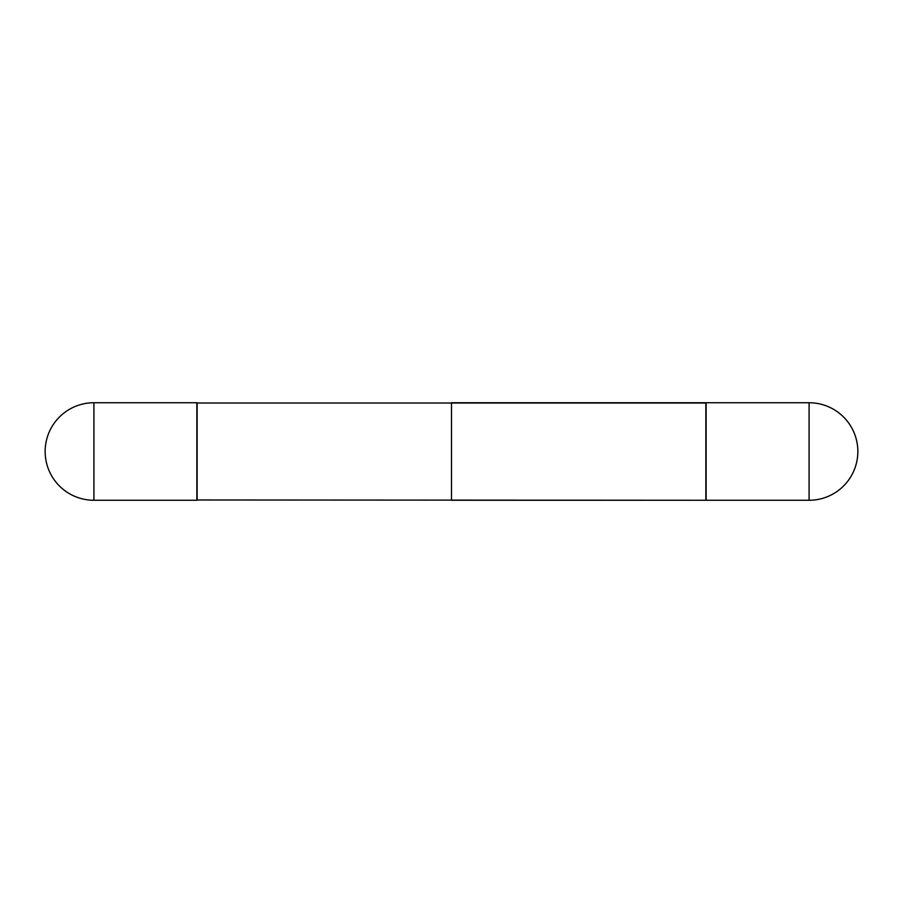 <?xml version="1.0" encoding="UTF-8"?>
<svg xmlns="http://www.w3.org/2000/svg" width="903" height="903" viewBox="0 0 903 903"><rect width="100%" height="100%" fill="white"/><g stroke="black" fill="none" stroke-linecap="round" stroke-linejoin="round"><path stroke-width="1.35" d="M93.912 402.738L196.854 402.738L196.854 500.262L93.912 500.262A48.762 48.762 0 0 1 45.15 451.5A48.762 48.762 0 0 1 93.912 402.738L93.912 500.262M196.854 403.02L706.146 403.02L705.864 500.262L451.5 500.262L451.5 402.738L705.864 402.738L705.864 500.262L196.854 499.98M706.146 402.738L706.146 500.262L706.146 402.738L809.088 402.738L809.088 500.262L706.146 500.262L809.088 500.262A48.762 48.762 0 0 0 857.85 451.5A48.762 48.762 0 0 0 809.088 402.738L809.088 500.262A48.762 48.762 0 0 0 857.85 451.5A48.762 48.762 0 0 0 809.088 402.738L706.146 402.738M197.136 402.738L197.136 500.262"/></g></svg>
